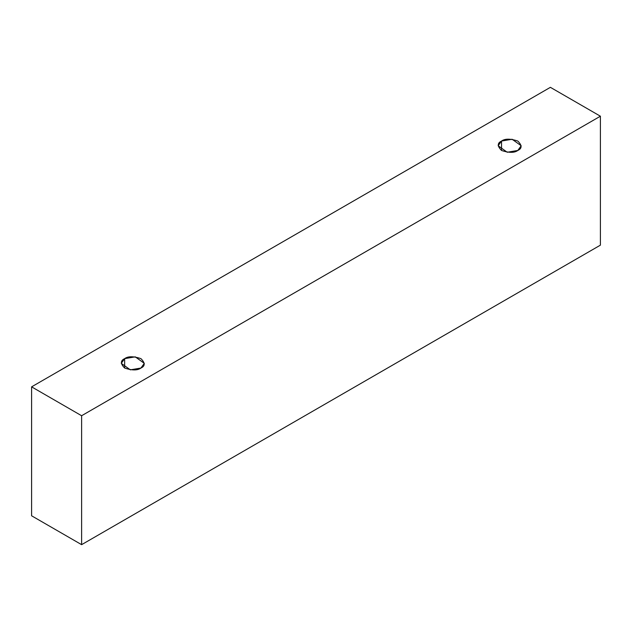 <?xml version="1.0" encoding="UTF-8"?>
<svg xmlns="http://www.w3.org/2000/svg" width="632" height="632" viewBox="0 0 632 632"><rect width="100%" height="100%" fill="white"/><g stroke="black" fill="none" stroke-linecap="round" stroke-linejoin="round"><path stroke-width="0.95" d="M81.615 544.666L600.4 245.153L600.4 116.209L81.615 415.73L81.615 544.666L81.615 415.73L31.6 386.847L550.385 87.335L600.4 116.209L600.4 245.153L81.615 544.666L31.6 515.791L31.6 386.847L31.6 515.791L81.615 544.666M81.615 415.73L600.4 116.209L550.385 87.335L31.6 386.847L81.615 415.73M124.654 358.644C128.043 356.156 133.47 356.156 140.936 358.644C145.249 362.958 145.249 366.086 140.936 368.045C137.555 370.534 132.127 370.534 124.654 368.045C120.341 363.732 120.341 360.596 124.654 358.644L121.281 363.345L130.334 369.839L140.936 368.045L144.309 363.345L135.264 356.851L124.654 358.644L124.654 368.045L124.654 358.644M501.532 141.055C504.913 138.566 510.34 138.566 517.813 141.055C522.127 145.368 522.127 148.504 517.813 150.456C514.424 152.952 508.997 152.952 501.532 150.456C497.218 146.15 497.218 143.014 501.532 141.055L498.158 145.755L507.212 152.249L517.813 150.456L521.187 145.755L512.133 139.261L501.532 141.055L501.532 150.456L501.532 141.055"/></g></svg>
